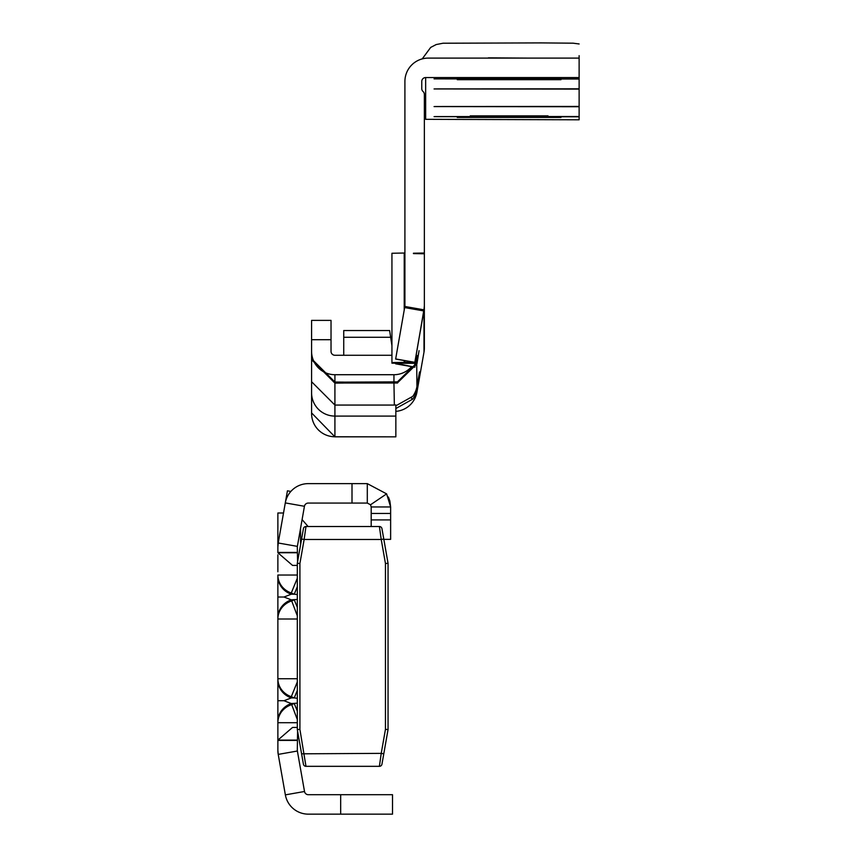 <?xml version="1.0" encoding="UTF-8"?>
<svg xmlns="http://www.w3.org/2000/svg" width="857" height="857" viewBox="0 0 857 857"><rect width="100%" height="100%" fill="white"/><g stroke="black" fill="none" stroke-linecap="round" stroke-linejoin="round"><path stroke-width="1.29" d="M297.315 599.461L291.284 599.825L283.946 597.018L291.284 594.212A20.739 19.197 180 0 1 277.872 576.258L277.872 619.011L297.315 619.011L278.011 619.011M297.315 615.829L291.284 599.825A20.739 19.197 180 0 0 277.872 617.79M297.315 703.158L291.284 703.533L283.946 700.726L291.284 697.919A20.739 19.197 180 0 1 277.872 679.955L277.872 722.708L297.315 722.708L278.011 722.708M297.315 719.537L291.284 703.533A20.739 19.197 180 0 0 277.872 721.498L277.872 721.648M297.315 565.406L292.537 565.406L277.872 552.744L277.872 513L283.517 513M297.572 561.806L297.315 547.045A3.889 3.889 0 0 1 297.379 546.37L304.439 506.283A3.889 3.889 0 0 1 308.274 503.07L367.299 503.07L367.299 483.627L386.625 493.878L390.631 506.958L390.631 539.364L383.84 539.364M297.315 678.744L277.872 678.744L277.872 619.011A20.739 19.197 180 0 1 291.284 601.046L294.251 599.825L297.315 607.334M277.872 571.769L277.872 554.811M297.379 751.021L278.225 754.396L277.872 750.346A23.332 23.332 0 0 0 278.225 754.396L285.36 794.868A23.332 23.332 0 0 0 308.338 814.15L392.517 814.15L392.517 794.707L308.338 794.707A3.889 3.889 0 0 1 304.514 791.493L297.379 751.021A3.889 3.889 0 0 1 297.315 750.346L297.572 731.042M277.872 684.529L277.872 713.688M277.872 584.013L277.872 613.226M297.315 575.036L277.872 575.036L277.872 576.258M277.872 750.346L277.872 722.708A20.739 19.197 180 0 1 291.284 704.743L294.251 703.533L297.315 711.031M297.315 681.915L291.284 696.709A20.739 19.197 180 0 1 277.872 678.744L277.872 679.955M297.315 740.105L277.872 740.105L292.537 727.443L297.315 727.443M297.379 546.37L278.225 542.995L277.872 547.045A23.332 23.332 0 0 1 278.225 542.995L287.427 490.825L290.855 491.425M277.872 552.744L297.315 552.744M367.299 503.07L370.524 504.773L371.188 506.958L371.188 526.519M371.188 506.958L390.631 506.958L389.892 501.131M304.439 506.283L285.295 502.909A23.332 23.332 0 0 1 308.274 483.627L367.299 483.627M386.625 493.878L370.524 504.773M388.425 497.049L389.828 500.884M297.315 690.421L294.251 697.919L297.315 698.284M297.315 586.713L294.251 594.212L297.315 594.587M297.315 578.218L291.284 593.001L294.251 594.212L291.284 594.212L291.284 593.001A20.739 19.197 180 0 1 277.872 575.036M297.315 729.575L299.907 729.35L305.97 766.329A2.592 2.592 0 0 1 303.421 764.187L297.315 729.575L297.315 563.274L303.421 528.662A2.592 2.592 0 0 1 305.97 526.519L379.394 526.519L381.226 539.482L383.775 539.032L388.05 563.274L388.05 729.575L381.954 764.187A2.592 2.592 0 0 1 379.394 766.329L381.226 753.367L383.775 753.817M305.97 766.329L379.394 766.329M305.97 526.519L304.139 539.482L381.226 539.482L385.457 563.51L388.05 563.274M379.394 526.519A2.592 2.592 0 0 1 381.954 528.662L383.775 539.032M388.05 729.575L385.457 729.35L381.226 753.367L301.589 753.817M297.315 563.274L299.907 563.51L299.907 729.35M301.589 539.032L304.139 539.482L299.907 563.51M579.128 77.559L579.128 88.817L434.07 88.957L579.128 89.107L579.128 116.509L434.07 116.648L579.128 116.798L579.128 119.798L425.65 119.327L425.65 77.559L579.128 77.559L579.128 55.662M470.247 115.866L548.019 115.866L470.247 115.866M560.981 117.441L457.274 117.441L560.981 117.441M560.981 79.68L457.274 79.68L560.981 79.68M425.65 77.559A3.889 3.889 180 0 0 421.762 81.447L421.762 88.603A3.889 3.889 -0 0 0 423.058 91.506A3.889 3.889 180 0 1 424.354 94.409L424.354 307.192L414.799 363.218L413.438 363.218L413.438 362.522L414.799 362.522L424.001 309.838L404.847 306.463L395.645 359.072L414.799 362.393L404.911 362.393L404.911 360.647M424.354 306.11L424.354 305.788A23.332 23.332 180 0 1 424.001 309.838L424.354 305.788M395.848 411.371A23.332 23.332 -0 0 0 416.93 392.174L424.001 352.077A23.332 23.332 -0 0 0 424.354 348.028L424.354 307.192M579.128 58.105L428.243 58.105A23.332 23.332 -0 0 0 404.911 81.447L404.911 305.788A3.889 3.889 180 0 1 404.847 306.463M397.359 382.136L397.53 383.025L393.952 383.025L394.349 405.029A23.332 23.332 -0 0 0 395.848 404.954L395.848 436.845L334.916 436.77A23.332 23.268 -0 0 1 311.584 413.502L311.584 359.715L334.916 383.122L343.732 383.047L343.732 382.104L334.916 382.029L334.916 405.061L311.584 381.729M395.848 408.521L412.742 399.116A23.332 23.332 -0 0 0 416.93 389.335L419.523 374.53L419.523 371.938L416.93 386.582A23.332 23.332 180 0 1 412.742 396.363L395.848 405.811M397.53 382.779L416.93 363.85L419.073 350.652L416.93 362.747L397.444 381.847A23.332 23.332 -0 0 1 393.952 382.136L393.952 374.713A23.332 23.332 180 0 0 411.606 366.635M393.952 374.713L334.916 374.713L334.916 382.029L311.584 358.772L311.584 363.657M311.584 358.772L311.584 320.379L331.027 320.379L311.584 320.379M311.584 388.114L311.584 392.827A23.332 23.268 180 0 0 334.916 416.084L334.916 436.77M311.584 412.913L334.916 436.845L395.848 436.845M391.938 355.269L334.916 355.269A3.889 3.889 180 0 1 331.027 351.381L331.027 320.379M579.128 79.037L434.07 78.887L579.128 78.748L579.128 77.494M579.128 106.729L434.07 106.579L579.128 106.439L579.128 105.186M413.438 253.597L424.354 253.79M411.392 363.186L411.392 362.554L411.392 363.186L413.438 363.218M395.645 363.282L414.799 367.192L414.799 363.347L391.938 363.186L391.938 253.265L404.225 253.029L404.225 309.998M414.799 362.522L424.001 310.18M414.799 367.192L416.93 355.43A23.332 23.332 180 0 1 416.641 356.791M389.624 330.545L343.732 330.545L389.624 330.545L391.938 345.682M397.53 382.136L343.732 382.136L397.444 381.868M343.732 330.545L343.732 355.269M416.716 363.807L416.93 386.582M395.645 363.818L414.799 367.203M470.247 78.18L548.019 78.03L470.247 78.18M529.712 58.105L488.361 57.848M334.916 374.713A23.332 23.332 180 0 1 311.584 351.381M424.354 253.019L413.438 253.211M413.438 362.522L411.392 362.554M404.911 253.019L404.225 253.029M404.225 360.529L404.225 362.404L391.938 362.554M404.225 362.404L404.911 362.393M394.349 405.029L395.848 405.029M283.946 597.018L277.872 597.018M283.946 700.726L277.872 700.726M300.55 544.913L300.55 528.341M340.668 814.15L340.668 794.707M285.36 794.868L304.514 791.493M277.872 552.444L297.315 552.444M277.872 740.405L297.315 740.405M390.631 513.439L371.188 513.439M390.631 519.92L371.188 519.92M352.002 483.627L352.002 503.07M294.251 697.919L291.284 697.919L291.284 696.709L294.251 697.919M385.457 729.35L385.457 563.51M411.339 398.087L412.742 399.116M416.93 392.174L416.93 389.335L416.298 389.228M416.93 362.747L416.888 355.419M424.001 352.077L424.001 311.23M395.645 358.944L414.799 362.318M390.663 337.272L343.732 337.272M393.952 405.061L334.916 405.061L334.916 416.084L395.848 416.084M393.952 383.025L343.732 383.025M331.027 339.704L311.584 339.704M404.654 307.567L423.797 310.941M302.093 519.599L308.102 526.519M579.128 78.748L434.938 78.823M422.222 58.897L430.685 47.414L436.192 44.553L443.037 43.225L541.121 42.904L573.087 43.182L579.128 43.964M579.128 88.817L434.938 88.892M579.128 106.439L434.938 106.514M579.128 116.509L434.938 116.584"/></g></svg>
